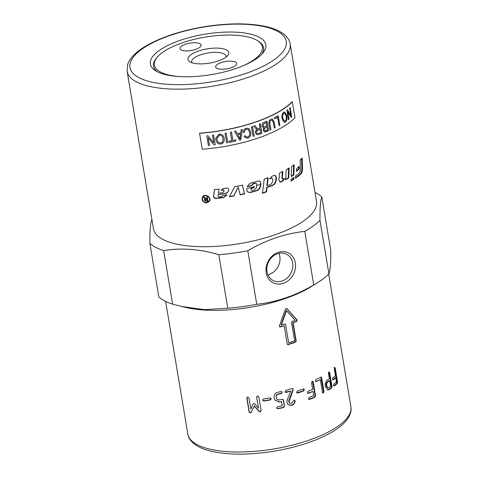 <?xml version="1.0" encoding="UTF-8"?>
<svg xmlns="http://www.w3.org/2000/svg" width="478" height="478" viewBox="0 0 478 478"><rect width="100%" height="100%" fill="white"/><g stroke="black" fill="none" stroke-linecap="round" stroke-linejoin="round"><path stroke-width="0.72" d="M262.183 193.01L266.198 191.702L266.7 187.358L272.131 185.368C274.264 184.389 275.495 182.584 275.836 179.961L276.051 177.499L275.041 175.295M269.556 178.658L271.91 178.18M266.7 187.358L267.035 187.519L266.521 191.869A82.664 28.889 170.5 0 1 262.476 193.19L264.209 179.107A82.664 28.889 -9.5 0 0 268.146 177.72L267.244 185.709L266.903 185.548L267.788 177.565M266.198 191.702L266.521 191.869M267.244 185.709A82.664 28.889 -9.5 0 0 270.841 184.4L272.532 182.046L272.783 179.531L272.113 178.234L271.39 178.246A82.664 28.889 170.5 0 1 269.921 178.808L271.815 176.334A82.664 28.889 -9.5 0 0 274.103 175.414L275.256 175.348L276.469 177.631L276.248 180.092C275.908 182.721 274.659 184.526 272.508 185.518A82.664 28.889 170.5 0 1 267.035 187.519M218.159 194.552L217.95 195.831L219.163 197.002A82.664 28.889 -9.5 0 0 221.434 196.739L222.891 195.496A82.664 28.889 -9.5 0 0 227.134 194.905L223.74 197.569A82.664 28.889 170.5 0 1 215.907 198.466C214.293 198.382 213.493 197.587 213.487 196.082L214.544 189.581A82.664 28.889 -9.5 0 0 219.055 189.097L218.38 193.19A82.664 28.889 -9.5 0 0 222.599 192.682L224.236 191.104L223.017 189.957A82.664 28.889 170.5 0 1 221.021 190.22L223.244 188.565A82.664 28.889 -9.5 0 0 226.709 188.063C228.066 188.051 228.747 188.679 228.747 189.945L228.723 190.089C228.275 192.09 226.99 193.303 224.863 193.721A82.664 28.889 170.5 0 1 218.159 194.552L224.881 193.471C226.984 193.058 228.257 191.851 228.699 189.85L228.741 189.419M221.063 189.969L223.041 189.712L224.236 191.104M214.64 189.324L213.6 195.825C213.6 197.33 214.401 198.131 215.996 198.209L223.77 197.318L227.062 194.845M295.446 177.816L299.993 174.339C301.331 172.982 301.965 170.718 301.893 167.545L301.546 158.63M295.44 178.258L295.482 176.035A82.664 28.889 -9.5 0 0 298.852 173.556C299.855 172.618 300.357 171.064 300.363 168.895L300.172 159.999A82.664 28.889 -9.5 0 0 302.156 157.973L302.526 167.545C302.592 170.718 301.947 172.994 300.602 174.362A82.664 28.889 170.5 0 1 295.44 178.258M247.198 191.66L249.731 192.389L256.071 190.698C258.479 189.862 259.907 188.153 260.355 185.572L260.659 183.152L259.877 181.102M247.174 186.516L251.35 185.458L252.993 183.642L255.013 183.08L256.196 183.361M251.261 190.041L250.944 188.308L253.914 187.513L254.063 186.444M260.952 183.331L260.641 185.751C260.187 188.332 258.747 190.047 256.316 190.889A82.664 28.889 170.5 0 1 249.922 192.598L247.275 191.762L246.762 189.802L246.953 188.535A82.664 28.889 -9.5 0 0 254.296 186.635L254.147 187.711A82.664 28.889 170.5 0 1 251.153 188.511L251.35 190.148L252.42 190.411A82.664 28.889 -9.5 0 0 254.702 189.79L256.351 187.89L256.794 184.622L256.333 183.444L255.264 183.271A82.664 28.889 170.5 0 1 253.221 183.839L251.559 185.661A82.664 28.889 170.5 0 1 247.347 186.725C248.154 184.783 249.558 183.51 251.571 182.913A82.664 28.889 -9.5 0 0 258.311 180.995L260.032 181.192L260.659 183.152M240.058 194.588L244.503 193.632L242.25 184.932M229.404 196.512L233.766 195.783L238.14 187.191L233.826 196.016A82.664 28.889 170.5 0 1 229.422 196.751L234.662 186.725A82.664 28.889 -9.5 0 0 242.394 185.147L244.646 193.847A82.664 28.889 170.5 0 1 240.165 194.815L238.241 187.418M206.514 202.612L209.125 201.089C211.401 197.683 205.176 193.662 202.971 196.972C201.794 200.037 202.977 201.919 206.514 202.612M209.197 200.957L209.274 200.838C211.539 197.444 205.373 193.399 203.174 196.697L203.078 196.84M209.567 201.148L206.753 202.738C202.935 202.009 201.602 199.953 202.756 196.572M206.58 202.995C202.642 202.212 201.328 200.115 202.648 196.709C205.098 193.064 211.987 197.486 209.495 201.274L206.58 202.995M283.161 178.808C282.373 179.029 281.96 178.611 281.912 177.565L282.325 171.381M279.767 182.004L282.373 180.959L284.117 178.33M282.803 171.488L282.379 177.673C282.426 178.724 282.845 179.136 283.633 178.915A82.664 28.889 -9.5 0 0 284.595 178.431L282.839 181.072A82.664 28.889 170.5 0 1 280.873 181.999L279.983 182.082L278.913 180.116L279.481 173.078A82.664 28.889 -9.5 0 0 282.803 171.488M282.629 178.88L283.633 178.915M285.175 179.567L288.216 177.936L288.646 167.963M288.73 178.025A82.664 28.889 170.5 0 1 285.659 179.668L286.232 169.708A82.664 28.889 -9.5 0 0 289.178 168.041L288.73 178.025L288.216 177.936M293.552 164.826L293.367 174.829L291.233 176.179M293.922 174.888A82.664 28.889 170.5 0 1 291.216 176.585L291.55 166.583A82.664 28.889 -9.5 0 0 294.119 164.874L293.922 174.888L293.367 174.829M298.595 166.517L298.625 169.116L296.485 170.807M299.228 169.14A82.664 28.889 170.5 0 1 296.48 171.285L296.497 168.686A82.664 28.889 -9.5 0 0 299.204 166.541L299.228 169.14L298.625 169.116M291.054 180.624L293.259 179.268L293.307 177.422M291.114 179.172A82.664 28.889 -9.5 0 0 293.856 177.481L293.809 179.334A82.664 28.889 170.5 0 1 291.042 181.025L291.114 179.172M293.259 179.268L293.809 179.334M207.315 200.718L207.088 199.368A82.664 28.889 170.5 0 1 205.887 199.434L204.966 200.168L205.982 200.79A82.664 28.889 -9.5 0 0 207.315 200.718L207.088 199.368M207.255 199.111A81.971 28.644 170.5 0 1 206.066 199.171L205.152 199.906M204.966 200.168L205.17 199.613M207.01 198.902L206.705 197.085A82.664 28.889 -9.5 0 0 207.273 197.05L207.954 201.142A82.664 28.889 170.5 0 1 206.078 201.244L204.393 200.192L204.542 199.475L205.57 198.77L205.02 198.842L203.556 197.235A82.664 28.889 -9.5 0 0 204.249 197.205L206.365 198.938A82.664 28.889 -9.5 0 0 207.01 198.902L206.872 196.822M205.205 198.579L203.748 196.972M208.115 200.88L206.257 200.981L204.584 199.935L204.65 199.356M205.391 199.027L205.02 198.842M316.532 201.489A82.664 28.889 170.5 0 1 239.771 243.625A82.664 28.889 170.5 0 1 153.474 228.777L127.112 71.222A82.664 28.889 -9.5 0 0 213.409 86.07A82.664 28.889 -9.5 0 0 290.17 43.94L316.532 201.489M199.571 133.32L199.643 133.189A82.664 28.889 -9.5 0 0 292.016 101.802L292.333 101.802A83.005 29.009 170.5 0 1 199.571 133.32L202.236 149.232A83.005 29.009 -9.5 0 0 294.998 117.713L292.333 101.802M247.789 250.747L256.752 304.295C276.463 302.15 295.458 295.697 313.735 284.936L304.773 231.382C285.055 233.527 266.061 239.986 247.789 250.747A92.135 32.199 170.5 0 1 218.816 254.696C199.714 249.026 181.329 247.664 163.667 250.609A92.135 32.199 170.5 0 1 149.895 243.493C149.787 231.37 150.397 223.555 151.735 220.047A92.135 32.199 170.5 0 1 151.974 219.802M256.752 304.295A92.135 32.199 170.5 0 1 227.779 308.244L218.816 254.696M163.667 250.609L172.63 304.157L181.359 306.428L204.656 309.642L227.779 308.244M172.63 304.157A92.135 32.199 170.5 0 1 158.857 297.047L149.895 243.493M315.032 192.52A92.135 32.199 170.5 0 1 315.94 192.975A92.135 32.199 170.5 0 1 321.808 196.876C320.475 200.384 319.86 208.199 319.967 220.322L328.93 273.876A92.135 32.199 170.5 0 1 317.607 282.641L310.969 286.782A82.664 28.889 170.5 0 1 186.504 307.611L181.359 306.428M328.93 273.876C330.262 270.369 330.878 262.553 330.77 250.424L321.808 196.876M317.607 282.641A92.135 32.199 170.5 0 1 313.735 284.936M157.34 71.76A55.795 19.496 170.5 0 1 156.27 58.316L157.083 57.336A54.767 19.138 170.5 0 1 203.742 37.368A54.767 19.138 170.5 0 1 255.981 39.811A54.767 19.138 170.5 0 1 257.313 40.564A54.767 19.138 170.5 0 1 242.836 65.88M157.208 71.694A58.555 20.464 170.5 0 1 155.786 70.893A58.555 20.464 170.5 0 1 204.733 34.219A58.555 20.464 170.5 0 1 262.948 52.956A58.555 20.464 170.5 0 1 213.063 74.311A58.555 20.464 170.5 0 1 157.208 71.694M257.313 40.564L258.395 41.227A55.795 19.496 170.5 0 1 261.765 54.283M256.722 185.135L260.779 184.687M319.967 220.322A92.135 32.199 170.5 0 1 304.773 231.382M283.352 283.323A16.754 14.221 -62.7 0 1 266.855 264.388A16.754 14.221 -62.7 0 1 292.076 255.814A16.754 14.221 -62.7 0 1 283.352 283.323M282.104 280.986A14.752 12.524 117.3 0 0 292.626 268.098A14.752 12.524 117.3 0 0 286.591 254.248A14.752 12.524 117.3 0 0 268.696 261.609A14.752 12.524 117.3 0 0 273.052 280.461A14.752 12.524 117.3 0 0 282.104 280.986M267.883 274.766A14.752 12.524 117.3 0 0 269.293 274.372A14.752 12.524 117.3 0 0 278.955 253.328M288.634 342.804A82.664 28.889 -9.5 0 0 294.621 340.766L291.556 322.465L292.154 321.407A82.664 28.889 -9.5 0 0 295.177 320.272L286.453 310.706L281.399 324.95A82.664 28.889 -9.5 0 0 284.673 323.947L285.569 324.502L288.634 342.804L285.569 324.502L284.673 323.947M328.942 387.562A82.664 28.889 -9.5 0 0 330.668 386.421L329.712 380.721A82.664 28.889 170.5 0 1 327.992 381.868C326.922 382.705 326.48 384.037 326.665 385.86L328.117 387.789L328.942 387.562M258.496 408.212L256.638 397.104L257.558 395.933L258.819 396.812L261.143 410.692L260.223 411.851L259.184 411.48L254.224 406.163L251.219 412.436L250.382 412.956L249.134 412.042L246.809 398.162L246.857 397.529L247.718 397.045L248.972 397.965L250.831 409.072L252.91 404.179L253.776 403.486L254.87 403.958L258.496 408.212L256.62 396.698M261.143 410.692L261.167 411.014M271.116 398.335L270.261 399.704L263.725 400.827L262.482 400.229L263.408 399.034A82.664 28.889 -9.5 0 0 269.998 397.905L271.235 398.724L270.333 399.937A82.664 28.889 170.5 0 1 263.742 401.066L262.464 400.032M282.217 399.297L283.209 399.5L283.442 400.068L284.476 406.246L283.591 407.513A82.664 28.889 170.5 0 1 277.981 408.786L276.732 408.003L277.64 406.754A82.664 28.889 -9.5 0 0 282.187 405.732L281.494 401.586A82.664 28.889 170.5 0 1 279.349 402.076L274.713 400.002L274.109 397.355C273.948 394.804 275.155 393.125 277.718 392.33A82.664 28.889 -9.5 0 0 280.921 391.584L281.918 391.787L282.151 392.348L281.261 393.615A82.664 28.889 170.5 0 1 278.071 394.356C276.768 394.756 276.165 395.605 276.26 396.907L276.756 399.112L279.027 400.038A82.664 28.889 -9.5 0 0 282.217 399.297M276.858 408.403L276.732 408.003M295.189 401.227C294.532 403.54 293.361 404.932 291.688 405.41L287.917 404.519L286.854 402.434L287.218 399.883L290.815 391.094A82.664 28.889 170.5 0 1 286.25 392.36L285.312 392.217L285.043 391.619L285.91 390.329A82.664 28.889 -9.5 0 0 292.1 388.59L292.9 388.632L293.199 389.934L288.927 401.884L289.519 402.978L291.347 403.378L294.036 400.176L294.842 400.223L294.92 401.042C294.263 403.354 293.11 404.747 291.449 405.213L287.816 404.424M296.641 392.319L297.453 390.98A82.664 28.889 -9.5 0 0 303.237 388.99L303.9 388.955L304.331 389.678L303.578 391.022A82.664 28.889 170.5 0 1 297.794 393.012L297.017 393L296.641 392.319M312.212 381.283L313.221 381.934L315.546 395.832L314.877 397.212A82.664 28.889 170.5 0 1 309.607 399.417L308.979 399.471L308.537 398.76L309.266 397.385A82.664 28.889 -9.5 0 0 313.688 395.557L312.994 391.404A82.664 28.889 170.5 0 1 308.573 393.233L307.94 393.286L307.503 392.575L308.232 391.201A82.664 28.889 -9.5 0 0 312.654 389.373L311.531 382.681L312.212 381.283L312.755 381.205M323.409 393.041L322.501 392.426L320.344 379.556A82.664 28.889 170.5 0 1 316.448 381.522L315.474 380.894L316.107 379.49A82.664 28.889 -9.5 0 0 320.744 377.124L321.646 377.751L323.97 391.631L323.409 393.041L322.955 393.143M320.344 379.556L315.934 381.611M320.744 377.124L321.186 377.023M293.145 322.734L296.205 341.035L295.613 342.093A82.664 28.889 170.5 0 1 288.132 344.638L287.23 344.082L284.165 325.781A82.664 28.889 170.5 0 1 280.263 326.958L279.606 326.844L279.385 325.942L285.491 308.979L286.77 308.543L297.083 319.925L296.695 321.371A82.664 28.889 170.5 0 1 293.145 322.734L296.3 321.228L296.689 319.788L286.412 308.352M287.415 344.465L288.132 344.638L287.23 344.082M334.6 367.57L335.221 368.174L337.546 382.071L337.271 383.499A82.664 28.889 170.5 0 1 334.283 386.045L333.578 385.459L333.943 384.013A82.664 28.889 -9.5 0 0 336.47 381.892L335.771 377.74A82.664 28.889 170.5 0 1 333.25 379.867L332.545 379.275L332.909 377.835A82.664 28.889 -9.5 0 0 335.431 375.708L334.313 369.016L334.845 367.445M328.942 372.105L329.7 372.715L332.025 386.612L331.607 388.034A82.664 28.889 170.5 0 1 329.282 389.594L327.842 389.976L325.303 386.672C324.938 383.517 325.721 381.241 327.651 379.837A82.664 28.889 -9.5 0 0 329.372 378.69L328.511 373.545L329.27 371.986M328.368 372.057L329.121 372.667L331.445 386.565L331.033 387.987L327.573 389.923M329.712 380.721L329.145 380.667A81.971 28.644 170.5 0 1 327.436 381.803C326.378 382.639 325.942 383.965 326.127 385.788L327.579 387.724L328.117 387.789M333.985 367.558L334.6 368.162L336.924 382.059L336.649 383.487L333.692 386.015M332.658 379.837L335.156 377.728L335.771 377.74M287.84 344.459L295.261 341.937L295.846 340.88L292.781 322.578M279.493 326.737L284.165 325.781M285.085 323.935L285.27 324.323M286.453 310.706L286.131 310.539L281.136 324.765L281.399 324.95M320.899 377.058L323.457 391.548L322.74 393.024M312.516 381.193L315.104 395.712L314.44 397.093L308.806 399.363M307.772 393.179L312.994 391.404M303.703 388.913L303.966 389.522L303.225 390.867L296.886 392.892M285.217 392.103L290.815 391.094M292.751 388.56L293.199 389.934M292.924 389.749L288.867 400.439L288.706 401.687L289.417 402.882M294.693 400.146L294.92 401.042M283.107 399.405L284.296 406.037L283.418 407.304L277.855 408.565L276.619 407.782M274.665 399.895L279.206 401.861L281.494 401.586M281.817 391.691L281.972 392.145L281.094 393.406L277.927 394.141C276.637 394.535 276.039 395.384 276.135 396.686L276.696 399.005M261.161 410.447L260.241 411.606L259.213 411.229L254.29 405.912L251.314 412.179L250.484 412.699L249.247 411.785L246.923 397.403M179.011 76.558A54.767 19.138 170.5 0 1 157.083 57.336M218.076 60.999A20.668 7.224 170.5 0 1 189.909 61.811A20.668 7.224 170.5 0 1 207.183 48.87A20.668 7.224 170.5 0 1 227.731 55.484A20.668 7.224 170.5 0 1 218.076 60.999M235.445 62.02A10.677 3.728 170.5 0 1 236.694 63.413A10.677 3.728 170.5 0 1 226.781 68.856A10.677 3.728 170.5 0 1 215.632 66.938A10.677 3.728 170.5 0 1 223.28 61.967A10.677 3.728 170.5 0 1 235.445 62.02M181.305 49.957A10.677 3.728 170.5 0 1 180.057 48.565A10.677 3.728 170.5 0 1 189.969 43.122A10.677 3.728 170.5 0 1 201.119 45.04A10.677 3.728 170.5 0 1 193.471 50.011A10.677 3.728 170.5 0 1 181.305 49.957M225.986 57.109A17.405 6.083 -9.5 0 0 226.046 56.129A17.405 6.083 -9.5 0 0 207.876 53.004A17.405 6.083 -9.5 0 0 191.714 61.877A17.405 6.083 -9.5 0 0 192.084 62.779M240.183 137.001L240.631 133.965A83.005 29.009 170.5 0 1 237.787 134.665L240.028 138.937L240.183 137.001M285.175 121.006C286.214 120.432 286.543 118.723 286.173 115.885L284.565 113.095L283.896 113.292C282.827 114.039 282.456 115.694 282.791 118.257L284.494 121.191L285.175 121.006M267.465 129.932L266.981 127.052A83.005 29.009 170.5 0 1 265.469 127.674L264.597 128.14L264.089 129.735L264.74 130.763L266.067 130.506A83.005 29.009 -9.5 0 0 267.465 129.932M266.79 125.923L266.24 122.643A83.005 29.009 170.5 0 1 264.501 123.354L263.874 123.653L263.091 125.666L263.832 126.784L265.176 126.586A83.005 29.009 -9.5 0 0 266.79 125.923M260.749 132.633L260.217 129.472A83.005 29.009 170.5 0 1 258.096 130.231C256.817 130.703 256.286 131.456 256.489 132.484L257.146 133.511L258.377 133.476A83.005 29.009 -9.5 0 0 260.749 132.633M222.945 138.441C222.413 136.081 221.218 135.005 219.372 135.214L216.952 138.363L217.054 139.51C217.556 141.954 218.757 143.089 220.645 142.922C222.461 142.737 223.226 141.243 222.945 138.441L222.909 138.25M212.507 135.25A83.005 29.009 -9.5 0 0 213.6 135.107L215.196 144.655A83.005 29.009 170.5 0 1 214.025 144.804L208.235 137.843L209.489 145.342A83.005 29.009 170.5 0 1 208.396 145.455L206.801 135.907A83.005 29.009 -9.5 0 0 207.966 135.788L213.756 142.743L212.507 135.25M241.199 129.735A83.005 29.009 -9.5 0 0 242.352 129.436L240.769 139.797A83.005 29.009 170.5 0 1 239.574 140.09L234.543 131.348A83.005 29.009 -9.5 0 0 235.815 131.056L237.273 133.721A83.005 29.009 -9.5 0 0 240.775 132.86L241.199 129.735M246.409 129.287C245.166 129.64 244.509 130.673 244.437 132.382L243.302 132.352C243.457 130.118 244.407 128.743 246.14 128.224L248.847 128.51L250.735 132.125C251.111 135.328 250.125 137.317 247.777 138.106L245.041 137.556L244.097 136.212L245.112 135.627L245.889 136.714L247.622 137.013C249.432 136.2 250.114 134.677 249.653 132.46L248.279 129.568L246.385 129.269C245.142 129.622 244.485 130.655 244.413 132.358L243.278 132.328M251.47 126.801A83.005 29.009 -9.5 0 0 252.504 126.473L254.099 136.021A83.005 29.009 170.5 0 1 253.065 136.35L251.47 126.801M283.711 112.211L284.667 111.93L286.812 115.449C287.29 118.789 286.812 121 285.36 122.087L284.35 122.362L282.068 118.681C281.685 115.467 282.235 113.31 283.711 112.211M289.644 107.998A83.005 29.009 -9.5 0 0 290.14 107.574L291.735 117.122A83.005 29.009 170.5 0 1 291.21 117.576L287.768 111.828L289.017 119.327A83.005 29.009 170.5 0 1 288.461 119.745L286.86 110.197A83.005 29.009 -9.5 0 0 287.463 109.749L290.899 115.497L289.644 107.998M274.503 117.648A83.005 29.009 -9.5 0 0 278.214 115.694L279.809 125.242A83.005 29.009 170.5 0 1 279.05 125.66L277.64 117.235A83.005 29.009 170.5 0 1 274.695 118.777L274.503 117.648M269.974 124.155L270.895 129.663A83.005 29.009 170.5 0 1 270.016 130.052L269.09 124.537C268.522 121.884 269.15 120.098 270.978 119.177L272.46 118.926L274.199 122.171L275.119 127.686A83.005 29.009 170.5 0 1 274.288 128.086L273.368 122.577L272.155 120.151L271.241 120.289C269.986 120.677 269.562 121.962 269.974 124.155L270.853 129.652L269.974 130.04M264.31 122.231A83.005 29.009 -9.5 0 0 266.963 121.131L268.558 130.679A83.005 29.009 170.5 0 1 265.953 131.761L264.346 131.916L263.181 130.243L263.85 127.829L263.253 127.722L262.105 126.037C261.866 124.113 262.601 122.84 264.31 122.231M259.327 124.137A83.005 29.009 -9.5 0 0 260.301 123.778L261.896 133.326A83.005 29.009 170.5 0 1 258.598 134.515L256.561 134.641L255.443 132.836C255.198 131.42 255.772 130.315 257.164 129.508L255.425 128.253L253.651 126.096A83.005 29.009 -9.5 0 0 254.929 125.672L256.28 127.315C257.295 128.588 257.983 129.126 258.335 128.946L258.897 128.791A83.005 29.009 -9.5 0 0 260.038 128.379L259.327 124.137M257.791 128.827L258.335 128.946M230.354 132.257A83.005 29.009 -9.5 0 0 231.483 132.024L232.894 140.442A83.005 29.009 -9.5 0 0 235.69 139.827L235.881 140.956A83.005 29.009 170.5 0 1 229.123 142.372L228.938 141.249A83.005 29.009 -9.5 0 0 231.764 140.675L230.354 132.257M225.013 133.302A83.005 29.009 -9.5 0 0 226.154 133.087L227.749 142.635A83.005 29.009 170.5 0 1 226.614 142.85L225.013 133.302M219.181 134.127C221.882 134.001 223.531 135.376 224.128 138.25C224.517 141.56 223.417 143.478 220.836 144.003C218.177 144.201 216.522 142.755 215.865 139.666L215.775 138.208L219.181 134.127M224.045 137.837L224.122 138.226C224.511 141.536 223.411 143.454 220.83 143.98C218.177 144.177 216.522 142.725 215.871 139.642L215.775 138.196M224.039 137.825L224.122 138.226M222.939 138.417C222.407 136.057 221.218 134.981 219.372 135.19L216.952 138.363M226.142 133.063L227.749 142.635L226.608 142.826M231.471 132L232.894 140.442M235.678 139.809L235.881 140.956M235.863 140.938L229.117 142.348M260.265 123.766L261.896 133.326M261.86 133.314L258.562 134.497L256.543 134.635M256.441 129.227L257.164 129.508M254.899 125.66L256.244 127.303C257.26 128.57 257.947 129.108 258.305 128.929M260.217 129.472L260.181 129.454A82.939 28.985 170.5 0 1 258.06 130.213C256.788 130.685 256.25 131.438 256.459 132.466L257.116 133.493M266.921 121.119L268.558 130.679M268.517 130.667L264.328 131.91M263.235 127.716L263.85 127.829M266.981 127.052L266.939 127.04A82.939 28.985 170.5 0 1 265.433 127.656L264.555 128.128L264.053 129.717L264.722 130.751M266.24 122.643L266.204 122.631A82.939 28.985 170.5 0 1 264.459 123.342L263.832 123.641L263.049 125.654L263.796 126.772M272.436 118.92L274.151 122.159L275.119 127.686M275.071 127.674L274.247 128.08M272.131 120.145L271.199 120.277C269.939 120.665 269.52 121.95 269.933 124.143M278.16 115.682L279.809 125.242M279.761 125.23L279.003 125.648M274.647 118.765L277.64 117.235M290.074 107.574L291.735 117.122M291.676 117.122L291.144 117.576M289.017 119.327L287.768 111.828M288.963 119.321L288.401 119.739M287.403 109.743L290.899 115.497M284.637 111.93L286.752 115.443C287.236 118.783 286.752 121 285.306 122.081L284.326 122.356M284.535 113.095L283.842 113.286C282.773 114.033 282.402 115.688 282.737 118.251L284.464 121.191M252.474 126.455L254.099 136.021M254.069 136.003L253.035 136.332M248.835 128.504L250.711 132.107C251.081 135.31 250.096 137.3 247.753 138.088L245.035 137.55M245.1 135.632L245.889 136.714M248.267 129.562L246.385 129.269M242.328 129.413L240.769 139.797L239.556 140.072M235.797 131.038L237.273 133.721M240.631 133.965L240.613 133.942A82.939 28.985 170.5 0 1 237.775 134.641L240.028 138.937M215.202 144.631L214.025 144.804M214.03 144.78L208.235 137.843M209.495 145.318L208.396 145.455M208.408 145.431L206.807 135.883M212.507 135.226L213.756 142.743M272.131 185.368L272.508 185.518M275.836 179.961L276.248 180.092M276.051 177.499L276.469 177.631M271.014 178.103L271.39 178.246M299.993 174.339L300.602 174.362M301.893 167.545L302.526 167.545M281.912 177.565L282.379 177.673M280.425 181.879L280.873 181.999M282.373 180.959L282.839 181.072M276.971 30.998A79.217 27.682 170.5 0 1 205.887 82.73A79.217 27.682 170.5 0 1 141.464 49.461A79.217 27.682 170.5 0 1 276.971 30.998M350.888 406.784A82.664 28.889 170.5 0 1 274.127 448.92A82.664 28.889 170.5 0 1 187.83 434.072C188.32 438.123 191.553 443.476 200.7 447.749C205.295 449.822 210.834 451.393 217.311 452.469C233.712 455.05 252.545 454.638 273.792 451.244C295.625 447.557 314.07 441.708 329.139 433.701C334.779 430.642 339.41 427.422 343.037 424.04C350.494 416.882 351.742 410.716 350.888 406.784L328.691 274.115M328.733 389.534L329.282 389.594M331.033 387.987L331.607 388.034M329.121 372.667L329.7 372.715M331.445 386.565L332.025 386.612M326.127 385.788L326.665 385.86M327.436 381.803L327.992 381.868M336.924 382.059L337.546 382.071M334.6 368.162L335.221 368.174M336.649 383.487L337.271 383.499M295.846 340.88L296.205 341.035M295.261 341.937L295.613 342.093M296.689 319.788L297.083 319.925M296.3 321.228L296.695 321.371M323.457 391.548L323.97 391.631M321.138 377.662L321.646 377.751M315.104 395.712L315.546 395.832M312.779 381.814L313.221 381.934M314.44 397.093L314.877 397.212M309.218 399.273L309.607 399.417M308.185 393.089L308.573 393.233M303.966 389.522L304.331 389.678M303.225 390.867L303.578 391.022M297.489 392.838L297.794 393.012M272.113 178.234L271.725 178.085M290.17 43.94C289.764 40.499 287.188 35.438 279.08 31.124C274.181 28.62 268.05 26.756 260.689 25.543C244.521 22.992 225.951 23.356 204.99 26.637C182.949 30.281 164.301 36.143 149.04 44.209C137.3 50.614 130.213 57.276 127.781 64.177L127.112 71.222M165.633 301.403L187.83 434.072"/></g></svg>
